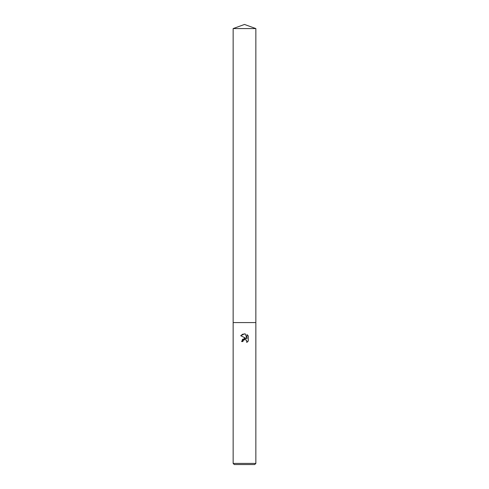 <?xml version="1.0" encoding="UTF-8"?>
<svg xmlns="http://www.w3.org/2000/svg" width="489" height="489" viewBox="0 0 489 489"><rect width="100%" height="100%" fill="white"/><g stroke="black" fill="none" stroke-linecap="round" stroke-linejoin="round"><path stroke-width="0.37" stroke-dasharray="2.44 1.83" d="M255.857 463.413L233.143 463.413M255.857 322.581L233.143 322.581L255.857 322.581M254.72 464.55L234.28 464.55M248.296 340.998L248.296 335.955M242.361 339.36L241.56 341.554L242.905 341.554M240.704 335.723L246.126 338.394M245.545 339.592L246.627 340.393M246.982 334.623L246.982 338.712L245.325 333.938M255.857 28.582L233.143 28.582"/><path stroke-width="0.73" d="M244.5 339.555L243.119 340.631L242.905 341.554L241.56 341.554L244.5 338.199L246.126 338.394L240.704 335.723L244.5 333.853L245.325 333.938L246.982 338.712L246.982 334.623L248.296 335.955L248.296 340.998L246.768 342.459L246.988 341.542L246.389 340.099L244.5 339.555L245.545 339.592M244.5 463.413L255.857 463.413L255.857 28.582L233.143 28.582L233.143 322.581L255.857 322.581L233.143 322.581L233.143 463.413L244.5 463.413M233.143 463.413L234.28 464.55L254.72 464.55L255.857 463.413M242.905 341.554L243.039 340.809M246.627 340.393L246.768 342.459L248.296 340.992M246.126 338.394L242.361 339.36M243.119 340.631L244.451 339.568M248.296 335.955L246.982 334.623M245.325 333.938L242.66 334.195L240.704 335.723M233.143 28.582L244.5 24.45L255.857 28.582"/></g></svg>
